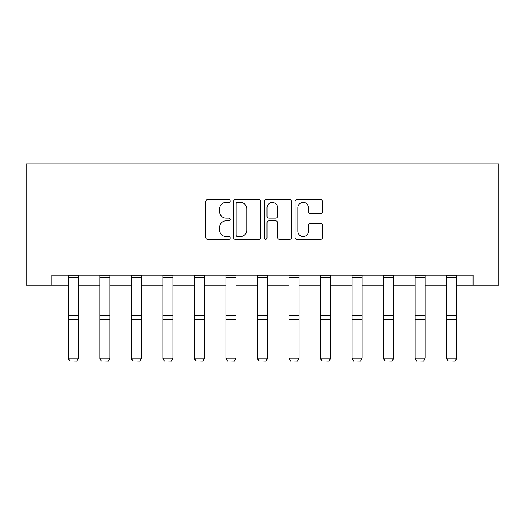 <?xml version="1.0" encoding="UTF-8"?>
<svg xmlns="http://www.w3.org/2000/svg" width="525" height="525" viewBox="0 0 525 525"><rect width="100%" height="100%" fill="white"/><g stroke="black" fill="none" stroke-linecap="round" stroke-linejoin="round"><path stroke-width="0.79" d="M230.167 201.042A1.391 1.391 0 0 0 228.775 199.651L207.703 199.651A1.982 1.982 0 0 0 205.715 201.633L205.715 237.339A1.982 1.982 0 0 0 207.703 239.328L228.775 239.328A1.391 1.391 0 0 0 230.167 237.937A1.391 1.391 0 0 0 228.775 236.545L226.052 236.545A6.346 6.346 0 0 1 219.699 230.199L219.699 227.227A6.346 6.346 0 0 1 226.052 220.874L228.775 220.874A1.391 1.391 0 0 0 230.167 219.489A1.391 1.391 0 0 0 228.775 218.098L226.052 218.098A6.346 6.346 0 0 1 219.699 211.752L219.699 208.773A6.346 6.346 0 0 1 226.052 202.427L228.775 202.427A1.391 1.391 0 0 0 230.167 201.042M320.473 213.636A1.982 1.982 0 0 0 322.455 211.654L322.455 201.633A1.982 1.982 0 0 0 320.473 199.651L297.065 199.651A1.982 1.982 0 0 0 295.083 201.633L295.083 237.339A1.982 1.982 0 0 0 297.065 239.328L320.473 239.328A1.982 1.982 0 0 0 322.455 237.339L322.455 225.238A1.982 1.982 0 0 0 320.473 223.256L310.459 223.256A1.982 1.982 0 0 0 308.47 225.238L308.47 231.243A5.309 5.309 0 0 1 303.168 236.545A5.309 5.309 0 0 1 297.859 231.243L297.859 207.736A5.309 5.309 0 0 1 303.168 202.427A5.309 5.309 0 0 1 308.47 207.736L308.47 211.654A1.982 1.982 0 0 0 310.459 213.636L320.473 213.636M51.916 285.167L51.916 275.067L473.084 275.067L473.084 285.167L498.75 285.167L498.75 163.912L26.25 163.912L26.25 285.167L68.283 285.167M260.767 201.633A1.982 1.982 0 0 0 258.779 199.651L235.371 199.651A1.982 1.982 0 0 0 233.389 201.633L233.389 237.339A1.982 1.982 0 0 0 235.371 239.328L258.779 239.328A1.982 1.982 0 0 0 260.767 237.339L260.767 201.633M266.221 199.651L289.629 199.651A1.982 1.982 0 0 1 291.611 201.633L291.611 237.339A1.982 1.982 0 0 1 289.629 239.328L279.608 239.328A1.982 1.982 0 0 1 277.627 237.339L277.627 222.863A1.982 1.982 0 0 0 275.645 220.874L268.997 220.874A1.982 1.982 0 0 0 267.015 222.863L267.015 237.937A1.391 1.391 0 0 1 265.624 239.328A1.391 1.391 0 0 1 264.233 237.937L264.233 201.633A1.982 1.982 0 0 1 266.221 199.651M78.389 285.167L99.816 285.167M109.915 285.167L131.342 285.167M141.442 285.167L162.868 285.167M172.974 285.167L194.394 285.167M204.501 285.167L225.921 285.167M236.027 285.167L257.447 285.167M267.553 285.167L288.973 285.167M299.079 285.167L320.499 285.167M330.606 285.167L352.026 285.167M362.132 285.167L383.558 285.167M393.658 285.167L415.085 285.167M425.184 285.167L446.611 285.167M456.717 285.167L473.084 285.167M237.556 202.427A1.391 1.391 0 0 0 236.165 203.818L236.165 235.161A1.391 1.391 0 0 0 237.556 236.545L240.43 236.545A6.346 6.346 0 0 0 246.776 230.199L246.776 208.773A6.346 6.346 0 0 0 240.43 202.427L237.556 202.427M277.627 207.834A5.309 5.309 0 0 0 272.317 202.525A5.309 5.309 0 0 0 267.015 207.834L267.015 216.116A1.982 1.982 0 0 0 268.997 218.098L275.645 218.098A1.982 1.982 0 0 0 277.627 216.116L277.627 207.834M68.283 358.575L69.799 361.088L68.283 358.214L78.389 358.214L76.873 361.088L69.799 360.944L76.873 361.088M78.389 275.067L78.389 358.214L76.873 360.944M68.283 275.067L68.283 358.214L69.799 360.944M99.816 358.575L101.332 361.088L99.816 358.214L109.915 358.214L108.399 361.088L101.332 360.944L108.399 361.088M131.342 358.575L132.858 361.088L131.342 358.214L141.442 358.214L139.926 361.088L132.858 360.944L139.926 361.088M109.915 275.067L109.915 358.214L108.399 360.944M99.816 275.067L99.816 358.214L101.332 360.944M141.442 275.067L141.442 358.214L139.926 360.944M131.342 275.067L131.342 358.214L132.858 360.944M162.868 358.575L164.384 361.088L162.868 358.214L172.974 358.214L171.458 361.088L164.384 360.944L171.458 361.088M194.394 358.575L195.91 361.088L194.394 358.214L204.501 358.214L202.985 361.088L195.91 360.944L202.985 361.088M225.921 358.575L227.437 361.088L225.921 358.214L236.027 358.214L234.511 361.088L227.437 360.944L234.511 361.088M172.974 275.067L172.974 358.214L171.458 360.944M162.868 275.067L162.868 358.214L164.384 360.944M204.501 275.067L204.501 358.214L202.985 360.944M194.394 275.067L194.394 358.214L195.91 360.944M236.027 275.067L236.027 358.214L234.511 360.944M225.921 275.067L225.921 358.214L227.437 360.944M257.447 358.575L258.963 361.088L257.447 358.214L267.553 358.214L266.037 361.088L258.963 360.944L266.037 361.088M267.553 275.067L267.553 358.214L266.037 360.944M257.447 275.067L257.447 358.214L258.963 360.944M288.973 358.575L290.489 361.088L288.973 358.214L299.079 358.214L297.563 361.088L290.489 360.944L297.563 361.088M299.079 275.067L299.079 358.214L297.563 360.944M288.973 275.067L288.973 358.214L290.489 360.944M320.499 358.575L322.015 361.088L320.499 358.214L330.606 358.214L329.09 361.088L322.015 360.944L329.09 361.088M330.606 275.067L330.606 358.214L329.09 360.944M320.499 275.067L320.499 358.214L322.015 360.944M352.026 358.575L353.542 361.088L352.026 358.214L362.132 358.214L360.616 361.088L353.542 360.944L360.616 361.088M362.132 275.067L362.132 358.214L360.616 360.944M352.026 275.067L352.026 358.214L353.542 360.944M383.558 358.575L385.074 361.088L383.558 358.214L393.658 358.214L392.142 361.088L385.074 360.944L392.142 361.088M393.658 275.067L393.658 358.214L392.142 360.944M383.558 275.067L383.558 358.214L385.074 360.944M415.085 358.575L416.601 361.088L415.085 358.214L425.184 358.214L423.668 361.088L416.601 360.944L423.668 361.088M425.184 275.067L425.184 358.214L423.668 360.944M415.085 275.067L415.085 358.214L416.601 360.944M446.611 358.575L448.127 361.088L446.611 358.214L456.717 358.214L455.201 361.088L448.127 360.944L455.201 361.088M456.717 275.067L456.717 358.214L455.201 360.944M446.611 275.067L446.611 358.214L448.127 360.944M78.389 275.107L68.283 275.107M78.389 315.453L68.283 315.453M78.389 319.285L68.283 319.285M78.389 277.272L68.283 277.272M109.915 275.107L99.816 275.107M109.915 315.453L99.816 315.453M109.915 319.285L99.816 319.285M109.915 277.272L99.816 277.272M141.442 275.107L131.342 275.107M141.442 315.453L131.342 315.453M141.442 319.285L131.342 319.285M141.442 277.272L131.342 277.272M172.974 275.107L162.868 275.107M172.974 315.453L162.868 315.453M172.974 319.285L162.868 319.285M172.974 277.272L162.868 277.272M204.501 275.107L194.394 275.107M204.501 315.453L194.394 315.453M204.501 319.285L194.394 319.285M204.501 277.272L194.394 277.272M236.027 275.107L225.921 275.107M236.027 315.453L225.921 315.453M236.027 319.285L225.921 319.285M236.027 277.272L225.921 277.272M267.553 275.107L257.447 275.107M267.553 315.453L257.447 315.453M267.553 319.285L257.447 319.285M267.553 277.272L257.447 277.272M299.079 275.107L288.973 275.107M299.079 315.453L288.973 315.453M299.079 319.285L288.973 319.285M299.079 277.272L288.973 277.272M330.606 275.107L320.499 275.107M330.606 315.453L320.499 315.453M330.606 319.285L320.499 319.285M330.606 277.272L320.499 277.272M362.132 275.107L352.026 275.107M362.132 315.453L352.026 315.453M362.132 319.285L352.026 319.285M362.132 277.272L352.026 277.272M393.658 275.107L383.558 275.107M393.658 315.453L383.558 315.453M393.658 319.285L383.558 319.285M393.658 277.272L383.558 277.272M425.184 275.107L415.085 275.107M425.184 315.453L415.085 315.453M425.184 319.285L415.085 319.285M425.184 277.272L415.085 277.272M456.717 275.107L446.611 275.107M456.717 315.453L446.611 315.453M456.717 319.285L446.611 319.285M456.717 277.272L446.611 277.272"/></g></svg>
